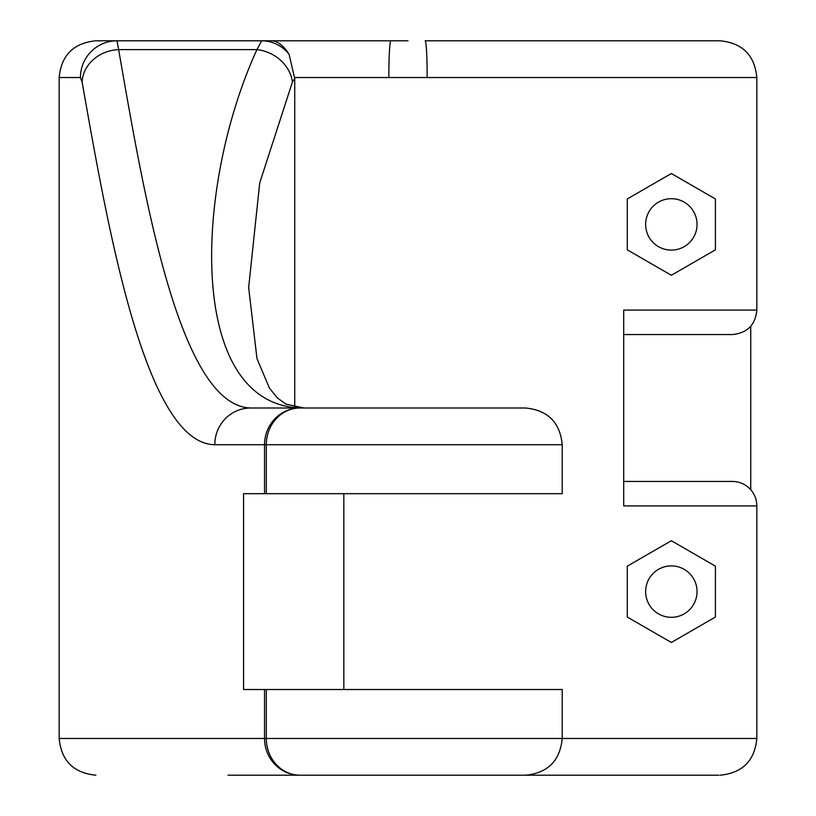 <?xml version="1.0" encoding="UTF-8"?>
<svg xmlns="http://www.w3.org/2000/svg" width="816" height="816" viewBox="0 0 816 816"><rect width="100%" height="100%" fill="white"/><g stroke="black" fill="none" stroke-linecap="round" stroke-linejoin="round"><path stroke-width="1.22" d="M623.71 505.92L623.71 481.44L732.36 481.44A24.48 24.48 0 0 1 756.84 505.92L623.71 505.92L623.71 310.08L756.84 310.08C755.392 324.952 747.232 333.112 732.36 334.56L623.71 334.56M427.156 77.52L756.84 77.52C754.667 55.213 742.427 42.973 720.12 40.8L425.146 40.8A36.72 2.02 90 0 1 427.156 77.52L388.844 77.52A36.72 2.02 90 0 1 390.854 40.8L261.65 40.8A36.72 35.435 90 0 1 289.068 54.254L294.739 78.56L292.444 81.926L259.712 182.937L248.656 287.548L256.979 358.622L269.423 388.079L277.287 397.882L286.1 404.206L304.103 408C186.385 408.663 193.249 188.557 256.948 49.613L261.65 40.8L95.88 40.8L117.004 40.8L118.636 49.613C143.3 190.607 178.602 405.827 250.594 408L525.504 408C547.811 410.173 560.051 422.413 562.224 444.72L266.302 444.72L266.302 493.68L562.224 493.68L562.224 444.72M372.667 408L330.796 408M376.176 775.2L328.44 775.2M95.88 40.8C73.552 42.993 61.312 55.233 59.16 77.52L59.16 738.48L264.537 738.48A36.72 35.506 -90 0 0 300.043 775.2A36.72 33.742 -90 0 1 266.302 738.48L562.224 738.48C560.051 760.787 547.811 773.027 525.504 775.2L228.072 775.2M645.64 224.4A25.704 25.704 0 0 0 671.344 250.104A25.704 25.704 0 0 0 697.048 224.4A25.704 25.704 0 0 0 671.344 198.696A25.704 25.704 0 0 0 645.64 224.4M645.64 591.6A25.704 25.704 0 0 0 671.344 617.304A25.704 25.704 0 0 0 697.048 591.6A25.704 25.704 0 0 0 671.344 565.896A25.704 25.704 0 0 0 645.64 591.6M756.84 505.92L756.84 738.48L562.224 738.48L562.224 689.52L266.302 689.52L266.302 738.48L264.537 738.48L264.537 689.52L243.566 689.52L243.566 493.68L266.302 493.68M750.751 326.237L750.751 489.763M250.594 408A36.72 35.792 90 0 0 214.802 444.72C145.146 443.853 107.722 226.981 82.09 81.926L80.437 77.52L59.16 77.52M294.739 78.56L294.739 407.123M248.656 287.548L248.656 288.589M343.832 689.52L343.832 493.68M715.408 198.961L715.408 249.839L671.344 275.278L627.28 249.839L627.28 198.961L671.344 173.522L715.408 198.961M715.408 566.161L715.408 617.039L671.344 642.478L627.28 617.039L627.28 566.161L671.344 540.722L715.408 566.161M408 40.8L328.44 40.8M720.12 40.8L718.845 40.8M718.845 775.2L439.824 775.2M270.218 775.2L330.796 775.2M95.89 775.2C73.573 773.027 61.333 760.787 59.16 738.48M264.537 689.52L266.302 689.52M117.004 40.8A36.72 36.567 90 0 0 80.437 77.52M292.444 81.926A36.72 31.467 26.1 0 0 256.948 49.613L118.636 49.613A36.72 32.201 170 0 0 82.09 81.926M264.537 493.68L264.537 444.72L266.302 444.72A36.72 33.742 90 0 1 300.043 408A36.72 35.506 90 0 0 264.537 444.72L214.802 444.72M270.218 40.8C276.848 40.423 283.132 44.911 289.068 54.254M388.844 77.52L294.719 77.52M756.84 77.52L756.84 310.08M756.84 738.48C754.667 760.787 742.427 773.027 720.12 775.2"/></g></svg>
